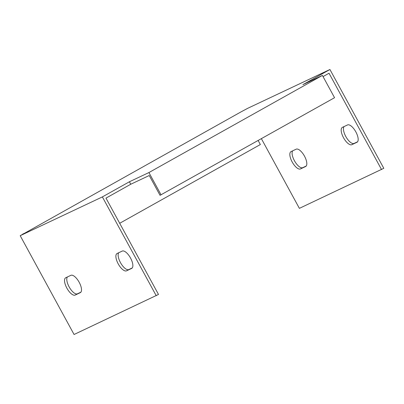 <?xml version="1.0" encoding="UTF-8"?>
<svg xmlns="http://www.w3.org/2000/svg" width="404" height="404" viewBox="0 0 404 404"><rect width="100%" height="100%" fill="white"/><g stroke="black" fill="none" stroke-linecap="round" stroke-linejoin="round"><path stroke-width="0.61" d="M161.065 194.834L148.919 172.559L322.407 75.427L334.552 97.702L160.04 195.319L149.243 175.518L130.755 184.244L105.974 198.122L158.489 294.45L74.068 334.497L20.2 235.694L102.369 196.91L156.237 295.713M261.383 138.668L299.379 208.353L383.8 168.306L329.932 69.503L302.894 84.638L322.407 75.427M329.932 69.503L247.763 108.287L241.203 111.782L22.725 234.28M20.2 235.694L24.705 233.169L22.654 234.138M148.919 172.559L129.406 181.77L102.369 196.91M122.22 251.081A9.868 3.969 60.8 0 1 130.472 257.929A9.868 3.969 60.8 0 1 131.765 268.357A9.868 3.969 60.8 0 1 131.669 268.408L126.533 270.832A9.868 3.969 60.8 0 1 118.281 263.989A9.868 3.969 60.8 0 1 116.988 253.561A9.868 3.969 60.8 0 1 117.084 253.505L122.22 251.081M70.867 275.326A9.868 3.969 60.8 0 1 79.118 282.169A9.868 3.969 60.8 0 1 80.411 292.597A9.868 3.969 60.8 0 1 80.31 292.647L75.174 295.071A9.868 3.969 60.8 0 1 66.923 288.229A9.868 3.969 60.8 0 1 65.63 277.8A9.868 3.969 60.8 0 1 65.731 277.75L70.867 275.326M292.693 150.823A9.868 3.969 -119.2 0 0 294.885 161.519A9.868 3.969 -119.2 0 0 302.737 167.67L306.217 166.024M344.051 126.583A9.868 3.969 -119.2 0 0 346.243 137.279A9.868 3.969 -119.2 0 0 354.091 143.43L357.57 141.784M119.69 223.286L260.353 144.536L258.141 140.486M381.548 169.569L329.028 73.24L323.043 76.588M296.172 149.182A9.868 3.969 60.8 0 1 304.424 156.025A9.868 3.969 60.8 0 1 305.717 166.453A9.868 3.969 60.8 0 1 305.621 166.504L300.485 168.928A9.868 3.969 60.8 0 1 292.233 162.085A9.868 3.969 60.8 0 1 290.941 151.657A9.868 3.969 60.8 0 1 291.037 151.606L296.172 149.182M351.839 144.688A9.868 3.969 60.8 0 1 343.587 137.845A9.868 3.969 60.8 0 1 342.294 127.417A9.868 3.969 60.8 0 1 342.395 127.361L347.531 124.937A9.868 3.969 60.8 0 1 355.783 131.785A9.868 3.969 60.8 0 1 357.075 142.213A9.868 3.969 60.8 0 1 356.974 142.264L351.839 144.688L354.091 143.43M118.741 252.727A9.868 3.969 -119.2 0 0 120.932 263.423A9.868 3.969 -119.2 0 0 128.785 269.574L132.265 267.928M67.387 276.967A9.868 3.969 -119.2 0 0 69.579 287.663A9.868 3.969 -119.2 0 0 77.427 293.814L80.906 292.168M130.755 184.244L129.406 181.77M77.427 293.814L75.174 295.071M128.785 269.574L126.533 270.832M300.485 168.928L302.737 167.67"/></g></svg>

